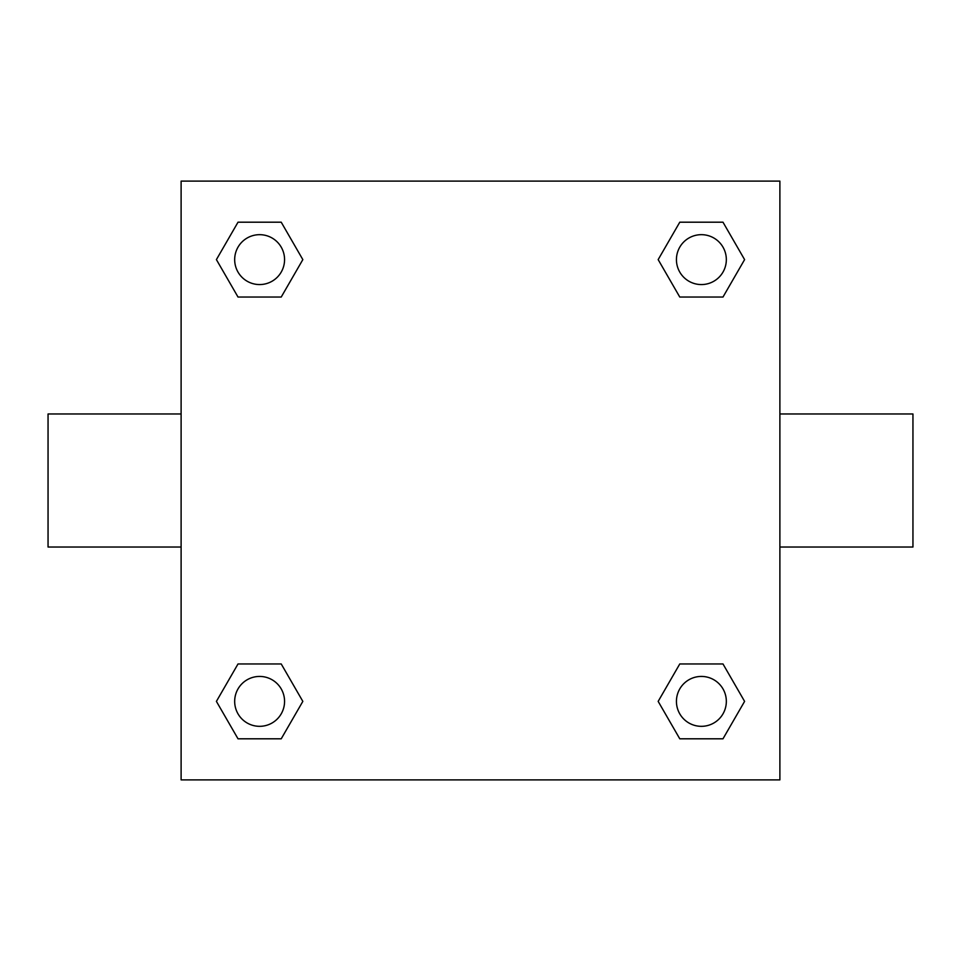 <?xml version="1.0" encoding="UTF-8"?>
<svg xmlns="http://www.w3.org/2000/svg" width="961" height="961" viewBox="0 0 961 961"><rect width="100%" height="100%" fill="white"/><g stroke="black" fill="none" stroke-linecap="round" stroke-linejoin="round"><path stroke-width="1.44" d="M281.225 297.045L238.016 297.045L216.405 259.614L238.016 222.195L281.225 222.195L302.835 259.614L281.225 297.045L238.016 297.045L265.344 297.045M265.344 663.955L281.225 663.955L302.835 701.386L281.225 738.805L238.016 738.805L216.405 701.386L238.016 663.955L281.225 663.955M695.656 297.045L679.775 297.045L658.165 259.614L679.775 222.195L722.984 222.195L744.595 259.614L722.984 297.045L679.775 297.045M679.775 663.955L722.984 663.955L744.595 701.386L722.984 738.805L679.775 738.805L658.165 701.386L679.775 663.955L722.984 663.955L695.656 663.955M779.888 547.025L912.95 547.025L912.95 413.975L779.888 413.975M181.112 413.975L48.05 413.975L48.05 547.025L181.112 547.025M181.112 181.112L779.888 181.112L779.888 779.888L181.112 779.888L181.112 181.112M722.984 738.805L679.775 738.805L722.984 738.805M726.336 701.386A24.95 24.95 0 0 0 688.905 679.775A24.95 24.95 0 0 0 688.905 722.984A24.95 24.95 0 0 0 726.336 701.386M281.225 738.805L238.016 738.805L281.225 738.805M284.564 701.386A24.95 24.95 0 0 0 247.145 679.775A24.95 24.95 0 0 0 247.145 722.984A24.95 24.95 0 0 0 284.564 701.386M679.775 222.195L722.984 222.195L679.775 222.195M726.336 259.614A24.95 24.95 0 0 0 688.905 238.016A24.95 24.95 0 0 0 688.905 281.225A24.95 24.95 0 0 0 726.336 259.614M238.016 222.195L281.225 222.195L238.016 222.195M284.564 259.614A24.95 24.95 0 0 0 247.145 238.016A24.95 24.95 0 0 0 247.145 281.225A24.95 24.95 0 0 0 284.564 259.614"/></g></svg>
